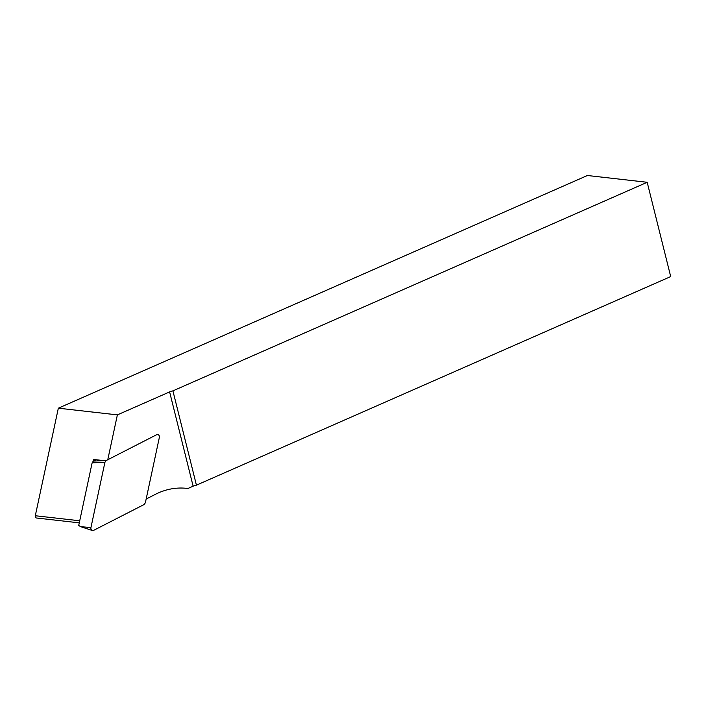 <?xml version="1.0" encoding="UTF-8"?>
<svg xmlns="http://www.w3.org/2000/svg" width="706" height="706" viewBox="0 0 706 706"><rect width="100%" height="100%" fill="white"/><g stroke="black" fill="none" stroke-linecap="round" stroke-linejoin="round"><path stroke-width="1.06" d="M647.19 182.289L172.917 390.868L196.427 485.163L670.7 276.575L647.19 182.289L587.401 175.503L58.342 408.183L117.381 414.881L169.616 391.909A5.021 1.271 166 0 1 172.917 390.868M79.275 522.855L36.553 518.01A1.88 1.509 -83.5 0 1 35.3 515.742L58.342 408.183M196.427 485.163A5.021 1.271 -14 0 0 193.126 486.196L187.884 488.508L185.722 488.261M146.151 499.054L155.241 494.403A81.614 65.349 -83.5 0 1 186.799 488.367A81.614 65.349 -83.5 0 1 187.884 488.508M117.381 414.881L107.771 459.738M104.029 460.639L93.404 459.438L92.998 461.327M106.174 460.559L156.697 434.693A2.515 2.012 96.5 0 1 157.332 434.499A2.515 2.012 96.5 0 1 159.335 437.526L145.365 502.751L144.112 504.516L93.589 530.382A2.515 2.012 96.5 0 1 92.292 530.497A2.515 2.012 96.5 0 1 90.95 527.541L104.92 462.324L92.133 462.836L93.377 461.071L106.174 460.559L104.92 462.324M90.95 527.541L80.731 526.694L78.71 525.476L92.133 462.836M95.998 459.73L93.377 461.071M169.616 391.909L193.126 486.196M35.3 515.742L79.716 520.781M80.731 526.694L92.292 530.497"/></g></svg>
